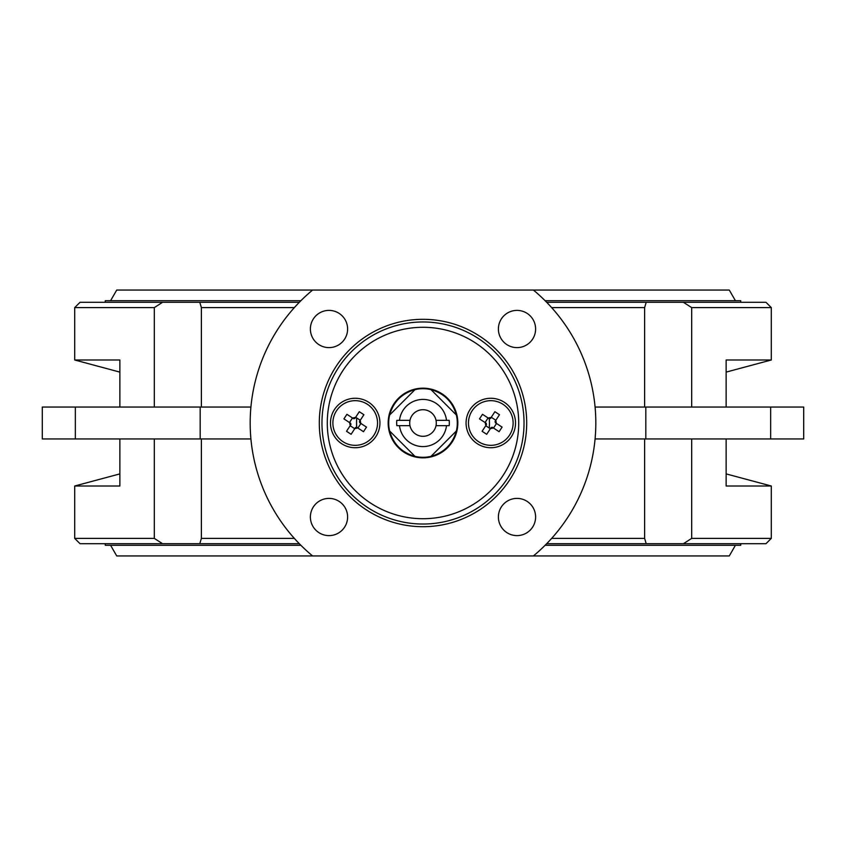 <?xml version="1.0" encoding="UTF-8"?>
<svg xmlns="http://www.w3.org/2000/svg" width="846" height="846" viewBox="0 0 846 846"><rect width="100%" height="100%" fill="white"/><g stroke="black" fill="none" stroke-linecap="round" stroke-linejoin="round"><path stroke-width="1.27" d="M595.076 438.958L803.7 438.958L803.7 407.042L595.076 407.042M250.924 407.042L42.3 407.042L42.3 438.958L250.924 438.958M735.407 300.7L729.284 290.062L533.424 290.062A172.817 172.817 0 0 1 533.424 555.938L312.576 555.938A172.817 172.817 0 0 1 312.576 290.062L116.716 290.062L110.593 300.7M533.424 290.062L312.576 290.062M328.999 347.611A18.612 18.612 0 0 0 345.115 319.693A18.612 18.612 0 0 0 312.883 319.693A18.612 18.612 0 0 0 328.999 347.611M517.001 347.611A18.612 18.612 0 0 0 533.117 319.693A18.612 18.612 0 0 0 500.885 319.693A18.612 18.612 0 0 0 517.001 347.611M517.001 535.613A18.612 18.612 0 0 0 533.117 507.695A18.612 18.612 0 0 0 500.885 507.695A18.612 18.612 0 0 0 517.001 535.613M423 321.966A101.034 101.034 0 0 0 335.502 473.517A101.034 101.034 0 0 0 510.498 473.517A101.034 101.034 0 0 0 423 321.966M423 319.312A103.688 103.688 0 0 1 512.803 474.849A103.688 103.688 0 0 1 333.197 474.849A103.688 103.688 0 0 1 423 319.312M328.999 535.613A18.612 18.612 0 0 0 345.115 507.695A18.612 18.612 0 0 0 312.883 507.695A18.612 18.612 0 0 0 328.999 535.613M683.409 543.703L691.69 538.394L771.298 538.394L765.979 543.703L546.675 543.703M162.591 543.703L80.021 543.703L74.702 538.394L154.31 538.394L162.591 543.703L199.793 543.703L201.38 538.394L294.345 538.394M299.325 543.703L199.793 543.703M551.655 538.394L644.62 538.394L646.207 543.703M201.38 538.394L201.38 438.958M644.62 438.958L644.62 538.394M644.62 407.042L644.62 307.606L551.655 307.606M294.345 307.606L201.38 307.606L201.38 407.042M546.675 302.297L646.207 302.297L644.62 307.606M201.38 307.606L199.793 302.297L299.325 302.297M74.702 307.606L80.021 302.297L162.591 302.297L154.31 307.606L74.702 307.606L74.702 359.994L119.868 359.994L119.868 407.042M683.409 302.297L765.979 302.297L771.298 307.606L691.69 307.606L683.409 302.297L646.207 302.297M199.793 302.297L162.591 302.297M154.31 438.958L154.31 538.394M154.31 407.042L154.31 307.606M691.69 307.606L691.69 407.042M726.132 407.042L726.132 359.994L771.298 359.994L771.298 307.606M691.69 538.394L691.69 438.958M119.868 473.897L74.702 486.006L119.868 486.006L119.868 438.958M726.132 473.897L771.298 486.006L726.132 486.006L726.132 438.958M545.099 300.7L740.726 300.7L740.726 302.297M300.901 300.7L105.274 300.7L105.274 302.297M356.663 417.935L356.536 423A66.464 66.464 0 0 1 356.726 417.966M493.25 427.875A5.457 5.457 0 0 1 490.511 428.446L491.124 427.516A4.526 4.526 0 0 0 492.319 427.262L499.098 431.693L502.09 427.103L495.312 422.683A4.526 4.526 0 0 0 495.058 421.477L499.489 414.709L494.899 411.706L490.479 418.484A4.526 4.526 0 0 0 489.284 418.738A66.464 66.464 0 0 1 489.464 423L489.369 418.707M740.726 543.703L740.726 545.3L545.099 545.3M300.901 545.3L105.274 545.3L105.274 543.703M735.407 545.3L729.284 555.938L533.424 555.938M312.576 555.938L116.716 555.938L110.593 545.3M489.464 423A66.464 66.464 0 0 1 489.274 428.034A66.464 66.464 0 0 0 489.464 423L489.337 428.065M356.536 423A66.464 66.464 0 0 0 356.674 427.283L357.657 427.875A5.457 5.457 0 0 1 354.908 428.446L355.521 427.516A4.526 4.526 0 0 0 356.716 427.262A66.464 66.464 0 0 1 356.536 423L356.631 427.293M389.646 431.016L414.984 456.354C401.829 452.61 393.39 444.171 389.646 431.016A34.295 34.295 0 0 1 389.646 414.984C393.39 401.829 401.829 393.39 414.984 389.646A34.295 34.295 0 0 1 431.016 389.646C444.171 393.39 452.61 401.829 456.354 414.984L431.016 389.646M456.036 431.323L456.354 431.016C452.61 444.171 444.171 452.61 431.016 456.354L456.354 431.016A34.295 34.295 0 0 0 457.126 419.531A34.295 34.295 0 0 1 457.295 423M436.028 425.654A13.293 13.293 0 0 1 409.707 423A13.293 13.293 0 0 1 409.972 420.346L396.816 420.346A26.321 26.321 0 0 0 396.816 425.654L399.492 425.654A23.667 23.667 0 0 0 446.508 425.654L436.028 425.654A13.293 13.293 0 0 0 423 409.707A13.293 13.293 0 0 0 409.972 420.346M436.028 420.346L446.508 420.346A23.667 23.667 0 0 0 399.492 420.346M446.508 425.654L449.184 425.654A26.321 26.321 0 0 0 449.184 420.346L446.508 420.346M409.972 425.654L399.492 425.654M456.354 414.984A34.295 34.295 0 0 1 457.126 419.531M414.984 389.646L389.964 414.677M431.016 456.354A34.295 34.295 0 0 1 414.984 456.354M423 457.834A34.834 34.834 0 0 0 453.16 405.583A34.834 34.834 0 0 0 392.84 405.583A34.834 34.834 0 0 0 423 457.834M423 518.714A95.714 95.714 0 0 0 505.887 375.138A95.714 95.714 0 0 0 340.113 375.138A95.714 95.714 0 0 0 423 518.714M515.521 423A24.724 24.724 0 0 1 478.434 444.414A24.724 24.724 0 0 1 478.434 401.586A24.724 24.724 0 0 1 515.521 423M330.479 423A24.724 24.724 0 0 1 367.566 401.586A24.724 24.724 0 0 1 367.566 444.414A24.724 24.724 0 0 1 330.479 423M354.908 428.446L351.101 434.294L346.511 431.291L350.942 424.523A4.526 4.526 0 0 1 350.688 423.317L343.91 418.897L346.902 414.307L353.681 418.738A4.526 4.526 0 0 1 354.876 418.484L359.307 411.706L363.896 414.709L359.465 421.477A4.526 4.526 0 0 1 359.719 422.683L366.498 427.103L363.494 431.693L357.657 427.875M354.738 428.721L350.149 425.728M360.925 423.465L357.921 428.055M360.65 423.286A5.457 5.457 0 0 0 360.079 420.547M355.669 417.279L360.248 420.272M355.489 417.554A5.457 5.457 0 0 0 352.75 418.125M349.483 422.535L352.475 417.945M349.747 422.714A5.457 5.457 0 0 0 350.329 425.453M342.99 441.697A22.334 22.334 0 0 0 377.506 424.227A22.334 22.334 0 0 0 345.115 403.077A22.334 22.334 0 0 0 342.99 441.697M496.517 423.465L493.525 428.055M496.253 423.286A5.457 5.457 0 0 0 495.671 420.547M491.262 417.279L495.851 420.272M489.284 418.738L488.343 418.125A5.457 5.457 0 0 1 491.092 417.554M490.511 428.446L486.693 434.294L482.104 431.291L486.535 424.523A4.526 4.526 0 0 1 486.281 423.317L479.502 418.897L482.506 414.307L488.343 418.125M490.331 428.721L485.752 425.728M485.075 422.535L488.079 417.945M485.35 422.714A5.457 5.457 0 0 0 485.921 425.453M478.582 441.697A22.334 22.334 0 0 0 513.099 424.227A22.334 22.334 0 0 0 480.718 403.077A22.334 22.334 0 0 0 478.582 441.697M770.664 438.958L770.664 407.042M645.815 438.958L645.815 407.042M75.336 407.042L75.336 438.958M200.185 407.042L200.185 438.958M74.702 486.006L74.702 538.394M771.298 486.006L771.298 538.394M119.868 372.103L74.702 359.994M726.132 372.103L771.298 359.994"/></g></svg>
